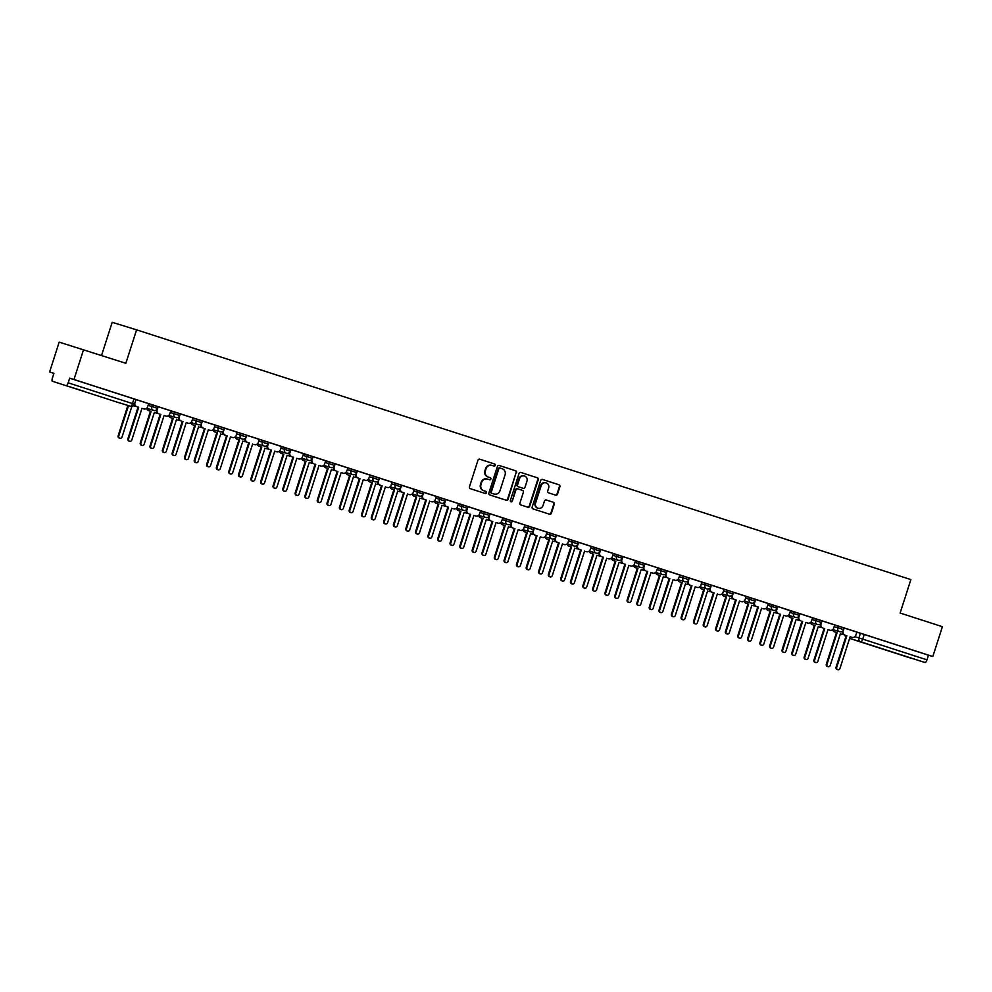 <?xml version="1.0" encoding="UTF-8"?>
<svg xmlns="http://www.w3.org/2000/svg" width="992" height="992" viewBox="0 0 992 992"><rect width="100%" height="100%" fill="white"/><g stroke="black" fill="none" stroke-linecap="round" stroke-linejoin="round"><path stroke-width="1.49" d="M495.256 465.347A1.079 1.029 107.1 0 0 494.624 464.008L479.818 459.234A1.55 1.463 107.1 0 0 479.806 459.222A1.55 1.463 107.1 0 0 477.958 460.251L469.452 486.762A1.55 1.463 107.1 0 0 470.369 488.684L485.162 493.458A1.079 1.029 107.1 0 0 486.464 492.739A1.079 1.029 107.1 0 0 485.82 491.387L483.91 490.78A4.948 4.687 107.1 0 1 480.971 484.629L481.678 482.422A4.948 4.687 107.1 0 1 487.593 479.124A4.948 4.687 107.1 0 1 487.642 479.148L489.564 479.756A1.079 1.029 107.1 0 0 490.866 479.049A1.079 1.029 107.1 0 0 490.222 477.698L488.312 477.078A4.948 4.687 107.1 0 1 485.361 470.927L486.068 468.72A4.948 4.687 107.1 0 1 492.044 465.446L493.954 466.066A1.079 1.029 107.1 0 0 495.256 465.347M493.582 465.942A1.079 1.029 107.1 0 0 494.128 463.859L479.694 459.197M484.79 493.334A1.079 1.029 107.1 0 0 485.336 491.238L483.91 490.78M489.18 479.632A1.079 1.029 107.1 0 0 489.738 477.549L488.312 477.078M899.98 654.497L884.48 649.574L899.98 654.497M85.126 391.666L69.626 386.731L85.126 391.666M555.656 495.144A1.55 1.463 107.1 0 0 555.669 495.157A1.55 1.463 107.1 0 0 557.516 494.128L559.91 486.688A1.55 1.463 107.1 0 0 558.98 484.766L542.55 479.471A1.55 1.463 107.1 0 0 542.537 479.458A1.55 1.463 107.1 0 0 540.69 480.488L532.183 506.999A1.55 1.463 107.1 0 0 533.101 508.921L549.531 514.216A1.55 1.463 107.1 0 0 551.391 513.199L554.28 504.209A1.55 1.463 107.1 0 0 553.362 502.287L546.332 500.018A1.55 1.463 107.1 0 0 544.459 501.047L543.033 505.498A4.142 3.918 107.1 0 1 538.086 508.251A4.142 3.918 107.1 0 1 535.581 503.093L541.186 485.646A4.142 3.918 107.1 0 1 546.133 482.893A4.142 3.918 107.1 0 1 548.638 488.052L547.696 490.953A1.55 1.463 107.1 0 0 548.626 492.875L555.656 495.144M116.696 401.996A3.15 3.15 0 0 0 116.734 402.008A3.15 2.976 107.1 0 0 116.771 402.02A3.15 2.976 107.1 0 1 116.696 401.996L52.44 381.263A3.15 1.017 -72.1 0 0 52.44 381.263A3.15 1.017 -72.1 0 1 52.427 377.964L53.915 373.314L49.6 371.988L59.185 342.128L125.848 363.295L136.586 329.84L910.867 579.588L900.128 613.044L942.4 626.684L932.815 656.53L73.978 379.502L69.663 378.175L68.175 382.825L134.466 404.215L135.954 399.565L152.247 404.823L151.714 406.472L157.554 408.357L158.088 406.708L152.247 404.823M83.564 349.655L73.978 379.502M516.596 472.725A1.55 1.463 107.1 0 0 515.679 470.803L499.249 465.496A1.55 1.463 107.1 0 0 497.376 466.525L488.87 493.024A1.55 1.463 107.1 0 0 489.788 494.946L506.218 500.253A1.55 1.463 107.1 0 0 508.09 499.224L516.113 472.564A1.55 1.463 107.1 0 0 515.195 470.642L499.112 465.459M520.899 472.477L537.329 477.784A1.55 1.463 107.1 0 1 538.247 479.706L529.74 506.205A1.55 1.463 107.1 0 1 527.893 507.234A1.55 1.463 107.1 0 0 527.893 507.234L520.85 504.965A1.55 1.463 107.1 0 1 519.92 503.043L523.379 492.292A1.55 1.463 107.1 0 0 522.462 490.37L517.787 488.87A1.55 1.463 107.1 0 0 517.774 488.858A1.55 1.463 107.1 0 0 515.927 489.887L512.331 501.084A1.079 1.029 107.1 0 1 511.041 501.803A1.079 1.029 107.1 0 1 510.384 500.452L519.039 473.506A1.55 1.463 107.1 0 1 520.887 472.477L520.899 472.477A1.55 1.463 107.1 0 0 520.887 472.477M856.79 632.14L860.424 633.256L858.936 637.906L927.012 659.854A3.15 1.017 107.9 0 1 925.065 662.544L849.611 638.402L911.264 658.291M49.6 371.988L53.903 373.376M101.556 355.458L112.195 322.313L136.586 329.84M932.815 656.53L928.5 655.204L927.012 659.854M66.241 385.528A3.15 1.017 -72.1 0 0 68.175 382.825M165.317 415.859L165.949 416.057A3.15 2.976 107.1 0 0 165.986 416.07L165.342 415.871A3.15 2.976 -72.9 0 1 165.317 415.859L165.949 416.057A3.15 2.976 107.1 0 0 169.744 413.974L170.872 410.862L157.926 406.658M180.06 413.788L174.381 411.965L173.848 413.614L179.688 415.487L180.222 413.838L193.006 417.992L191.878 421.104A3.15 2.976 107.1 0 1 188.108 423.2L187.476 423.014A3.15 2.976 -72.9 0 1 187.476 423.014A3.15 2.976 -72.9 0 1 187.438 423.001L188.071 423.187A3.15 2.976 107.1 0 0 188.108 423.2M210.242 430.342L209.61 430.144A3.15 2.976 -72.9 0 1 209.572 430.131L210.205 430.33A3.15 2.976 107.1 0 0 214.012 428.246L215.14 425.134L196.515 419.108L195.982 420.757L201.822 422.629L202.182 420.93M246.45 435.203L224.465 428.147M268.572 442.345L246.599 435.277M342.426 472.986A3.15 2.976 -72.9 0 1 342.352 472.961L342.984 473.159A3.15 2.976 107.1 0 0 346.791 471.076L347.919 467.964L268.733 442.42M364.56 480.128A3.15 2.976 -72.9 0 1 364.523 480.116L365.118 480.302A3.15 2.976 107.1 0 0 368.925 478.218L370.053 475.106L351.428 469.067L350.895 470.716L356.736 472.601L357.095 470.902M386.682 487.27A3.15 2.976 -72.9 0 1 386.657 487.258L387.252 487.444A3.15 2.976 107.1 0 0 387.289 487.444A3.15 2.976 107.1 0 0 391.046 485.348L392.187 482.236L379.378 478.119M401.562 485.274L400.557 488.424A3.15 2.976 107.1 0 0 402.43 492.33L404.277 492.925L394.084 524.656A1.81 1.711 107.1 0 0 395.188 526.913A1.81 1.711 107.1 0 0 397.346 525.71L407.538 493.979L409.386 494.574A3.15 2.976 107.1 0 0 413.18 492.491L414.309 489.378L401.512 485.249M423.671 492.404L439.94 497.624L439.419 499.274L445.247 501.158L445.78 499.497L439.94 497.624M445.805 499.534L462.074 504.767L461.54 506.416L467.381 508.288L467.914 506.639L462.074 504.767M497.339 522.958A3.15 2.976 -72.9 0 1 497.265 522.933L497.897 523.131A3.15 2.976 107.1 0 0 501.704 521.048L502.832 517.936L467.753 506.59M512.008 520.874L506.342 519.039L505.808 520.688L511.649 522.573L512.17 520.924L524.966 525.066L523.838 528.178A3.15 2.976 107.1 0 1 520.068 530.286A3.15 2.976 107.1 0 0 520.068 530.286L519.436 530.088A3.15 2.976 -72.9 0 1 519.399 530.075M541.533 537.218L542.165 537.404A3.15 2.976 107.1 0 0 542.202 537.416L541.57 537.218A3.15 2.976 -72.9 0 1 541.57 537.218A3.15 2.976 -72.9 0 1 541.533 537.218L542.165 537.404A3.15 2.976 107.1 0 0 545.96 535.32L547.1 532.208L528.463 526.182L527.942 527.831L533.77 529.703L534.142 528.004M578.398 542.289L556.425 535.221L555.47 538.383A3.15 2.976 107.1 0 0 557.343 542.302L556.71 542.103A3.15 2.976 -72.9 0 1 554.776 538.42M600.532 549.419L578.584 542.364L577.604 545.526A3.15 2.976 107.1 0 0 579.477 549.444L578.844 549.246A3.15 2.976 -72.9 0 1 576.898 545.563M674.982 580.246L674.349 580.047A3.15 2.976 -72.9 0 1 674.349 580.047A3.15 2.976 -72.9 0 1 674.312 580.047L674.944 580.233A3.15 2.976 107.1 0 0 678.751 578.15L679.88 575.038L616.987 554.726L600.693 549.494L599.726 552.668A3.15 2.976 107.1 0 0 601.598 556.586L600.966 556.388A3.15 2.976 -72.9 0 1 599.032 552.693M697.116 587.388L696.483 587.19A3.15 2.976 -72.9 0 1 696.446 587.177L697.078 587.376A3.15 2.976 107.1 0 0 700.873 585.292L702.014 582.18L683.376 576.141L682.856 577.803L688.684 579.675L689.056 577.976M733.311 592.249L711.338 585.193M755.445 599.391L733.472 592.323M762.898 608.617A3.15 2.976 -72.9 0 1 762.873 608.604L763.468 608.79A3.15 2.976 107.1 0 0 767.262 606.707L768.403 603.595L755.606 599.466M785.032 615.759A3.15 2.976 -72.9 0 1 784.994 615.747L785.602 615.933A3.15 2.976 107.1 0 0 789.396 613.85L790.525 610.737L771.9 604.698L771.367 606.348L777.207 608.232L777.579 606.534M799.701 613.664L794.034 611.841L793.501 613.49L799.341 615.362L799.874 613.713L816.168 618.971L815.635 620.632L821.475 622.505L821.996 620.856L816.168 618.971M829.3 630.032A3.15 2.976 -72.9 0 1 829.225 630.007L829.858 630.205A3.15 2.976 107.1 0 0 833.664 628.122L834.793 625.01L821.835 620.806M851.421 637.174A3.15 2.976 -72.9 0 1 851.396 637.162L851.992 637.348A3.15 2.976 107.1 0 0 855.786 635.264L856.927 632.152L838.29 626.113L837.769 627.762L843.597 629.647L843.969 627.948M834.669 624.997L838.29 626.113M790.401 610.725L794.034 611.841M768.267 603.582L771.9 604.698M701.877 582.168L705.51 583.284L704.977 584.933L710.818 586.818L711.351 585.168L705.51 583.284M679.756 575.025L683.376 576.141M546.964 532.196L550.597 533.312L550.064 534.961L555.904 536.846L556.438 535.196L550.597 533.312M524.842 525.053L528.463 526.182M502.708 517.923L506.342 519.039M414.185 489.366L417.818 490.482L417.285 492.131L423.125 494.016L423.646 492.367L417.818 490.482M392.051 482.224L395.684 483.352L395.151 485.001L400.991 486.874L401.524 485.224L395.684 483.352M369.929 475.094L373.55 476.21L373.029 477.859L378.857 479.744L379.39 478.082L373.55 476.21M347.795 467.951L351.428 469.067M215.016 425.122L218.637 426.238L218.116 427.887L223.944 429.772L224.477 428.122L218.637 426.238M192.882 417.979L196.515 419.108M170.748 410.849L174.381 411.965M666.922 570.834L666.562 572.533L657.088 569.544M489.874 513.732L489.515 515.431L480.041 512.43M334.961 463.76L334.602 465.459L325.128 462.458M312.84 456.63L312.468 458.316L303.006 455.328M290.706 449.488L290.334 451.186L280.872 448.186M928.5 655.204L860.424 633.256M69.663 378.175L135.954 399.565M491.933 465.409L491.548 465.298A4.948 4.687 107.1 0 0 485.584 468.571L486.068 468.72M487.816 476.929A4.948 4.687 107.1 0 1 484.877 470.778L485.584 468.571M487.531 479.111L487.159 478.987A4.948 4.687 107.1 0 0 481.194 482.261L481.678 482.422M483.426 490.618A4.948 4.687 107.1 0 1 480.475 484.48L481.194 482.261M505.87 500.129A1.55 1.463 107.1 0 0 507.606 499.075L516.113 472.564M499.621 467.902L500.104 468.05A1.079 1.029 107.1 0 0 498.815 468.77L491.338 492.032A1.079 1.029 107.1 0 0 491.982 493.384L494.004 494.028A4.948 4.687 107.1 0 0 499.968 490.755L505.077 474.858A4.948 4.687 107.1 0 0 502.138 468.708L499.633 467.902A1.079 1.029 107.1 0 0 498.319 468.621L498.815 468.77M493.632 493.917A4.948 4.687 107.1 0 1 493.57 493.892A4.948 4.687 107.1 0 1 493.52 493.88L491.499 493.235A1.079 1.029 107.1 0 1 490.854 491.883L498.319 468.621M520.775 472.452L537.329 477.784M527.521 507.11A1.55 1.463 107.1 0 0 529.257 506.056L537.763 479.558A1.55 1.463 107.1 0 0 536.846 477.636M517.291 488.709L517.303 488.721A1.55 1.463 107.1 0 0 517.291 488.709A1.55 1.463 107.1 0 0 515.443 489.738L512.331 501.084M510.806 501.692A1.079 1.029 107.1 0 0 511.847 500.935M526.963 481.145A4.142 3.918 107.1 0 0 524.446 475.986A4.142 3.918 107.1 0 0 519.51 478.739L517.539 484.89A1.55 1.463 107.1 0 0 518.456 486.799L523.119 488.312A1.55 1.463 107.1 0 0 524.979 487.283L526.963 481.145M524.21 475.912A4.142 3.918 107.1 0 0 519.014 478.59L519.51 478.739M523.119 488.312L522.635 488.163A1.55 1.463 107.1 0 0 522.66 488.176A1.55 1.463 107.1 0 0 522.648 488.163L517.96 486.65A1.55 1.463 107.1 0 1 517.043 484.728L519.014 478.59M545.885 482.831A4.142 3.918 107.1 0 0 540.702 485.497L541.186 485.646M537.85 508.164A4.142 3.918 107.1 0 1 535.097 502.944L540.702 485.497M549.171 514.104A1.55 1.463 107.1 0 0 550.907 513.038L553.796 504.06A1.55 1.463 107.1 0 0 552.866 502.138L546.195 499.98M555.297 495.033A1.55 1.463 107.1 0 0 557.033 493.979L559.414 486.539A1.55 1.463 107.1 0 0 558.496 484.617L542.426 479.434M134.094 405.914L133.461 405.728A3.15 2.976 -72.9 0 1 133.424 405.716L134.056 405.914A3.15 2.976 107.1 0 0 134.094 405.914A3.15 2.976 107.1 0 0 135.358 406.013M128.514 405.641L118.767 435.984A1.81 1.711 107.1 0 0 119.871 438.241A1.81 1.711 107.1 0 0 122.028 437.038L131.874 406.373M119.871 438.241L119.226 438.055A1.81 1.711 -72.9 0 1 118.135 435.798L127.881 405.443M136.003 399.602L134.986 402.764A3.15 2.976 107.1 0 0 136.859 406.67L136.226 406.484A3.15 2.976 -72.9 0 1 134.342 404.538M143.257 408.741A3.15 2.976 -72.9 0 1 143.183 408.716L143.815 408.915A3.15 2.976 107.1 0 0 147.622 406.832L148.626 403.682M138.706 407.266L128.526 438.997A1.81 1.711 107.1 0 0 129.617 441.254L128.985 441.056A1.81 1.711 -72.9 0 1 127.894 438.799L138.074 407.067M129.617 441.254A1.81 1.711 107.1 0 0 131.787 440.051L141.968 408.32M147.25 408.431A3.15 2.976 107.1 0 0 149.246 410.8L151.082 411.395L140.901 443.126A1.81 1.711 107.1 0 0 141.992 445.383A1.81 1.711 107.1 0 0 144.162 444.18L154.343 412.449L156.19 413.044A3.15 2.976 107.1 0 0 156.228 413.056L155.595 412.858A3.15 2.976 -72.9 0 1 155.558 412.846L154.343 412.461M156.228 413.056A3.15 2.976 107.1 0 0 157.48 413.156M141.992 445.383L141.36 445.185A1.81 1.711 -72.9 0 1 140.269 442.928L150.449 411.209L148.602 410.614A3.15 2.976 -72.9 0 1 146.63 408.32M150.449 411.209L151.082 411.395M178.362 420.199L177.729 420A3.15 2.976 -72.9 0 1 177.692 419.988L178.324 420.186A3.15 2.976 107.1 0 0 179.614 420.286M169.384 415.574A3.15 2.976 107.1 0 0 171.368 417.942L173.216 418.537L163.035 450.269A1.81 1.711 107.1 0 0 164.126 452.526A1.81 1.711 107.1 0 0 166.296 451.323L176.477 419.591M164.126 452.526L163.494 452.327A1.81 1.711 -72.9 0 1 162.39 450.07L172.583 418.339L170.736 417.744A3.15 2.976 -72.9 0 1 168.764 415.462M172.583 418.339L173.216 418.537M158.137 406.745L157.12 409.894A3.15 2.976 107.1 0 0 158.993 413.813L158.36 413.614A3.15 2.976 -72.9 0 1 156.426 409.932M160.84 414.408L150.648 446.14A1.81 1.711 107.1 0 0 151.751 448.396L151.119 448.198A1.81 1.711 -72.9 0 1 150.015 445.941L160.208 414.21M151.751 448.396A1.81 1.711 107.1 0 0 153.921 447.181L164.102 415.462M180.259 413.887L179.254 417.037A3.15 2.976 107.1 0 0 181.127 420.955L180.494 420.757A3.15 2.976 -72.9 0 1 178.548 417.074M182.974 421.55L172.782 453.27A1.81 1.711 107.1 0 0 173.885 455.526L173.24 455.34A1.81 1.711 -72.9 0 1 172.149 453.071L182.33 421.352M173.885 455.526A1.81 1.711 107.1 0 0 176.043 454.324L186.236 422.592M199.888 427.155A3.15 2.976 -72.9 0 1 199.851 427.143L200.458 427.329A3.15 2.976 107.1 0 0 200.483 427.329A3.15 2.976 107.1 0 0 201.748 427.428M191.518 422.716A3.15 2.976 107.1 0 0 193.502 425.084L195.35 425.68L185.157 457.399A1.81 1.711 107.1 0 0 186.26 459.656A1.81 1.711 107.1 0 0 188.418 458.453L198.611 426.734M200.483 427.329L199.851 427.143A3.15 2.976 -72.9 0 1 199.814 427.13L200.458 427.329M186.26 459.656L185.628 459.47A1.81 1.711 -72.9 0 1 184.524 457.213L194.717 425.481L192.87 424.886A3.15 2.976 -72.9 0 1 190.898 422.592M194.717 425.481L195.35 425.68M222.022 434.285A3.15 2.976 -72.9 0 1 221.985 434.273L222.58 434.459A3.15 2.976 107.1 0 0 223.882 434.57M213.64 429.846A3.15 2.976 107.1 0 0 215.636 432.214L217.471 432.81L207.291 464.541A1.81 1.711 107.1 0 0 208.382 466.798A1.81 1.711 107.1 0 0 210.552 465.595L220.745 433.864M222.617 434.471L221.985 434.273A3.15 2.976 -72.9 0 1 221.948 434.273L222.58 434.459M208.382 466.798L207.75 466.6A1.81 1.711 -72.9 0 1 206.658 464.343L216.839 432.624L215.004 432.028A3.15 2.976 -72.9 0 1 213.02 429.734M216.839 432.624L217.471 432.81M244.144 441.428A3.15 2.976 -72.9 0 1 244.082 441.403L244.714 441.601A3.15 2.976 107.1 0 0 246.004 441.7M235.774 436.988A3.15 2.976 107.1 0 0 237.758 439.357L239.605 439.952L229.425 471.684A1.81 1.711 107.1 0 0 230.516 473.94A1.81 1.711 107.1 0 0 232.686 472.738L242.866 441.006M230.516 473.94L229.884 473.742A1.81 1.711 -72.9 0 1 228.792 471.485L238.973 439.754L237.125 439.158A3.15 2.976 -72.9 0 1 235.154 436.877M238.973 439.754L239.605 439.952M202.393 421.017L201.376 424.179A3.15 2.976 107.1 0 0 203.261 428.085L202.616 427.899A3.15 2.976 -72.9 0 1 200.682 424.204M205.096 428.68L194.916 460.412A1.81 1.711 107.1 0 0 196.007 462.669L195.374 462.47A1.81 1.711 -72.9 0 1 194.283 460.214L204.464 428.494M196.007 462.669A1.81 1.711 107.1 0 0 198.177 461.466L208.357 429.734M224.527 428.16L223.51 431.309A3.15 2.976 107.1 0 0 225.382 435.228L224.75 435.029A3.15 2.976 -72.9 0 1 222.816 431.346M227.23 435.823L217.05 467.554A1.81 1.711 107.1 0 0 218.141 469.811A1.81 1.711 107.1 0 0 220.311 468.596L230.491 436.877L232.339 437.472A3.15 2.976 107.1 0 0 232.376 437.484L231.744 437.286A3.15 2.976 -72.9 0 1 231.706 437.274L230.491 436.889M218.141 469.811L217.508 469.613A1.81 1.711 -72.9 0 1 216.405 467.356L226.598 435.624M232.376 437.484A3.15 2.976 107.1 0 0 236.133 435.389L237.15 432.239M246.648 435.302L245.644 438.452A3.15 2.976 107.1 0 0 247.516 442.37L246.884 442.172A3.15 2.976 -72.9 0 1 244.95 438.489M254.498 444.614L253.865 444.428A3.15 2.976 -72.9 0 1 253.865 444.428A3.15 2.976 -72.9 0 1 253.828 444.416L254.473 444.602A3.15 2.976 107.1 0 0 258.267 442.519L259.284 439.369M249.364 442.965L239.171 474.684A1.81 1.711 107.1 0 0 240.275 476.941L239.642 476.755A1.81 1.711 -72.9 0 1 238.539 474.498L248.732 442.767M240.275 476.941A1.81 1.711 107.1 0 0 242.432 475.738L252.625 444.019M266.278 448.57A3.15 2.976 -72.9 0 1 266.24 448.558L266.848 448.744A3.15 2.976 107.1 0 0 268.138 448.843M257.908 444.131A3.15 2.976 107.1 0 0 259.892 446.499L261.739 447.094L251.546 478.814A1.81 1.711 107.1 0 0 252.65 481.07A1.81 1.711 107.1 0 0 254.82 479.868L265 448.148M266.885 448.756L266.24 448.558A3.15 2.976 -72.9 0 1 266.216 448.545L266.848 448.744M252.65 481.07L252.018 480.884A1.81 1.711 -72.9 0 1 250.914 478.628L261.107 446.896L259.259 446.301A3.15 2.976 -72.9 0 1 257.288 444.007M261.107 446.896L261.739 447.094M268.782 442.432L267.778 445.594A3.15 2.976 107.1 0 0 269.65 449.5L269.018 449.314A3.15 2.976 -72.9 0 1 267.071 445.619M271.486 450.095L261.305 481.827A1.81 1.711 107.1 0 0 262.396 484.084A1.81 1.711 107.1 0 0 264.566 482.881L274.759 451.149L276.594 451.744A3.15 2.976 107.1 0 0 276.632 451.757L275.999 451.558A3.15 2.976 -72.9 0 1 275.962 451.546L274.747 451.162M262.396 484.084L261.764 483.885A1.81 1.711 -72.9 0 1 260.673 481.628L270.853 449.909M276.632 451.757A3.15 2.976 107.1 0 0 280.401 449.661L281.406 446.512M288.412 455.7A3.15 2.976 -72.9 0 1 288.374 455.688L288.97 455.874A3.15 2.976 107.1 0 0 290.272 455.985M280.029 451.261A3.15 2.976 107.1 0 0 282.026 453.629L283.873 454.224L273.68 485.956A1.81 1.711 107.1 0 0 274.784 488.213A1.81 1.711 107.1 0 0 276.942 487.01L287.134 455.278M274.784 488.213L274.139 488.014A1.81 1.711 -72.9 0 1 273.048 485.758L283.228 454.038L281.393 453.443A3.15 2.976 -72.9 0 1 279.409 451.149M283.228 454.038L283.873 454.224M290.916 449.574L289.9 452.724A3.15 2.976 107.1 0 0 291.772 456.642L291.14 456.444A3.15 2.976 -72.9 0 1 289.205 452.761M298.158 458.713A3.15 2.976 -72.9 0 1 298.096 458.688L298.728 458.887A3.15 2.976 107.1 0 0 302.535 456.804L303.54 453.654M293.62 457.238L283.439 488.969A1.81 1.711 107.1 0 0 284.53 491.226L283.898 491.028A1.81 1.711 -72.9 0 1 282.807 488.771L292.987 457.039M284.53 491.226A1.81 1.711 107.1 0 0 286.7 490.011L296.881 458.292M310.546 462.842A3.15 2.976 -72.9 0 1 310.508 462.83L309.256 462.433M302.163 458.403A3.15 2.976 107.1 0 0 304.16 460.772L305.995 461.367L295.814 493.098A1.81 1.711 107.1 0 0 296.906 495.355A1.81 1.711 107.1 0 0 299.076 494.152L309.256 462.421L311.104 463.016A3.15 2.976 107.1 0 0 312.393 463.115M296.906 495.355L296.273 495.157A1.81 1.711 -72.9 0 1 295.182 492.9L305.362 461.168L303.515 460.573A3.15 2.976 -72.9 0 1 301.543 458.292M305.362 461.168L305.995 461.367M313.05 456.717L312.034 459.866A3.15 2.976 107.1 0 0 313.906 463.785L313.274 463.586A3.15 2.976 -72.9 0 1 311.339 459.904M320.292 465.843A3.15 2.976 -72.9 0 1 320.255 465.843A3.15 2.976 -72.9 0 1 320.23 465.831L320.862 466.029A3.15 2.976 107.1 0 0 320.9 466.029A3.15 2.976 107.1 0 0 324.657 463.934L325.674 460.784M315.754 464.38L305.561 496.099A1.81 1.711 107.1 0 0 306.664 498.356L306.032 498.17A1.81 1.711 -72.9 0 1 304.928 495.913L315.121 464.182M306.664 498.356A1.81 1.711 107.1 0 0 308.834 497.153L319.015 465.434M332.667 469.985A3.15 2.976 -72.9 0 1 332.642 469.972L333.238 470.158A3.15 2.976 107.1 0 0 334.527 470.258M324.297 465.546A3.15 2.976 107.1 0 0 326.281 467.914L328.129 468.509L317.948 500.228A1.81 1.711 107.1 0 0 319.04 502.485A1.81 1.711 107.1 0 0 321.21 501.282L331.39 469.563M319.04 502.485L318.407 502.299A1.81 1.711 -72.9 0 1 317.304 500.042L327.496 468.311L325.649 467.716A3.15 2.976 -72.9 0 1 323.677 465.422M327.496 468.311L328.129 468.509M335.172 463.859L334.168 467.009A3.15 2.976 107.1 0 0 336.04 470.915L335.408 470.729A3.15 2.976 -72.9 0 1 333.461 467.034M337.888 471.51L327.695 503.242A1.81 1.711 107.1 0 0 328.798 505.498L328.154 505.3A1.81 1.711 -72.9 0 1 327.062 503.043L337.243 471.324M328.798 505.498A1.81 1.711 107.1 0 0 330.956 504.296L341.149 472.564M354.801 477.115A3.15 2.976 -72.9 0 1 354.764 477.102A3.15 2.976 -72.9 0 1 354.727 477.102L355.372 477.288A3.15 2.976 107.1 0 0 356.661 477.4M346.431 472.676A3.15 2.976 107.1 0 0 348.415 475.056L350.263 475.639L340.07 507.371A1.81 1.711 107.1 0 0 341.174 509.628A1.81 1.711 107.1 0 0 343.331 508.425L353.524 476.693M341.174 509.628L340.541 509.429A1.81 1.711 -72.9 0 1 339.438 507.172L349.63 475.453L347.783 474.858A3.15 2.976 -72.9 0 1 345.811 472.564M349.63 475.453L350.263 475.639M357.306 470.989L356.289 474.139A3.15 2.976 107.1 0 0 358.174 478.057L357.529 477.859A3.15 2.976 -72.9 0 1 355.595 474.176M365.155 480.314L364.523 480.116A3.15 2.976 -72.9 0 1 364.486 480.103L365.118 480.302M360.009 478.652L349.829 510.384A1.81 1.711 107.1 0 0 350.92 512.641L350.288 512.442A1.81 1.711 -72.9 0 1 349.196 510.186L359.377 478.454M350.92 512.641A1.81 1.711 107.1 0 0 353.09 511.438L363.27 479.706M376.935 484.257A3.15 2.976 -72.9 0 1 376.861 484.232L377.493 484.431A3.15 2.976 107.1 0 0 378.795 484.53M368.553 479.818A3.15 2.976 107.1 0 0 370.549 482.186L372.384 482.782L362.204 514.513A1.81 1.711 107.1 0 0 363.295 516.77A1.81 1.711 107.1 0 0 365.465 515.567L375.658 483.836M363.295 516.77L362.663 516.572A1.81 1.711 -72.9 0 1 361.572 514.315L371.752 482.583L369.917 481.988A3.15 2.976 -72.9 0 1 367.933 479.706M371.752 482.583L372.384 482.782M379.44 478.132L378.423 481.281A3.15 2.976 107.1 0 0 380.296 485.2L379.663 485.001A3.15 2.976 -72.9 0 1 377.729 481.318M387.289 487.444L386.657 487.258A3.15 2.976 -72.9 0 1 386.62 487.246L387.252 487.444M382.143 485.795L371.963 517.514A1.81 1.711 107.1 0 0 373.054 519.771L372.422 519.585A1.81 1.711 -72.9 0 1 371.318 517.328L381.511 485.596M373.054 519.771A1.81 1.711 107.1 0 0 375.224 518.568L385.404 486.849M398.995 491.375L399.032 491.387A3.15 2.976 -72.9 0 1 398.995 491.375L399.627 491.573A3.15 2.976 107.1 0 0 400.917 491.672M390.687 486.96A3.15 2.976 107.1 0 0 392.671 489.329L394.518 489.924L384.338 521.643A1.81 1.711 107.1 0 0 385.429 523.912A1.81 1.711 107.1 0 0 387.599 522.697L397.78 490.978M385.429 523.912L384.797 523.714A1.81 1.711 -72.9 0 1 383.706 521.457L393.886 489.726L392.038 489.13A3.15 2.976 -72.9 0 1 390.067 486.836M393.886 489.726L394.518 489.924M404.277 492.925L401.797 492.144A3.15 2.976 -72.9 0 1 399.863 488.448M408.816 494.4A3.15 2.976 -72.9 0 1 408.741 494.376L407.538 493.991M395.188 526.913L394.556 526.715A1.81 1.711 -72.9 0 1 393.452 524.458L403.645 492.739M421.129 498.517L421.154 498.517A3.15 2.976 -72.9 0 1 421.154 498.517A3.15 2.976 -72.9 0 1 421.129 498.517L421.761 498.703A3.15 2.976 107.1 0 0 423.051 498.815M412.821 494.09A3.15 2.976 107.1 0 0 414.805 496.471L416.652 497.066L406.46 528.786A1.81 1.711 107.1 0 0 407.563 531.042A1.81 1.711 107.1 0 0 409.733 529.84L419.914 498.108M407.563 531.042L406.931 530.844A1.81 1.711 -72.9 0 1 405.827 528.587L416.02 496.868L414.172 496.273A3.15 2.976 -72.9 0 1 412.201 493.979M416.02 496.868L416.652 497.066M423.696 492.404L422.691 495.554A3.15 2.976 107.1 0 0 424.564 499.472L423.931 499.274A3.15 2.976 -72.9 0 1 421.984 495.591M430.95 501.543A3.15 2.976 -72.9 0 1 430.875 501.518L431.508 501.716A3.15 2.976 107.1 0 0 435.314 499.633L436.319 496.484M426.399 500.067L416.218 531.799A1.81 1.711 107.1 0 0 417.31 534.056L416.677 533.857A1.81 1.711 -72.9 0 1 415.586 531.6L425.766 499.869M417.31 534.056A1.81 1.711 107.1 0 0 419.48 532.853L429.672 501.121M443.92 505.858L443.288 505.66A3.15 2.976 -72.9 0 1 443.25 505.647L443.883 505.846A3.15 2.976 107.1 0 0 445.185 505.957M434.942 501.233A3.15 2.976 107.1 0 0 436.939 503.601L438.786 504.196L428.594 535.928A1.81 1.711 107.1 0 0 429.697 538.185A1.81 1.711 107.1 0 0 431.855 536.982L442.048 505.25M429.697 538.185L429.052 537.986A1.81 1.711 -72.9 0 1 427.961 535.73L438.142 503.998L436.306 503.403A3.15 2.976 -72.9 0 1 434.322 501.121M438.142 503.998L438.786 504.196M445.83 499.546L444.813 502.696A3.15 2.976 107.1 0 0 446.685 506.614L446.053 506.416A3.15 2.976 -72.9 0 1 444.118 502.733M453.071 508.685A3.15 2.976 -72.9 0 1 453.009 508.66L453.642 508.859A3.15 2.976 107.1 0 0 453.679 508.859A3.15 2.976 107.1 0 0 457.436 506.763L458.453 503.614M448.533 507.21L438.352 538.929A1.81 1.711 107.1 0 0 439.444 541.186L438.811 541A1.81 1.711 -72.9 0 1 437.72 538.743L447.9 507.011M439.444 541.186A1.81 1.711 107.1 0 0 441.614 539.983L451.794 508.264M466.054 513L465.422 512.802A3.15 2.976 -72.9 0 1 465.384 512.79L466.017 512.988A3.15 2.976 107.1 0 0 467.306 513.087M457.076 508.375A3.15 2.976 107.1 0 0 459.073 510.744L460.908 511.339L450.728 543.058A1.81 1.711 107.1 0 0 451.819 545.327A1.81 1.711 107.1 0 0 453.989 544.112L464.169 512.393M451.819 545.327L451.186 545.129A1.81 1.711 -72.9 0 1 450.095 542.872L460.276 511.14L458.428 510.545A3.15 2.976 -72.9 0 1 456.456 508.251M460.276 511.14L460.908 511.339M467.964 506.689L466.947 509.838A3.15 2.976 107.1 0 0 468.819 513.744L468.187 513.558A3.15 2.976 -72.9 0 1 466.252 509.863M475.205 515.815A3.15 2.976 -72.9 0 1 475.168 515.803A3.15 2.976 -72.9 0 1 475.143 515.803L475.776 515.989A3.15 2.976 107.1 0 0 479.57 513.906L480.587 510.756M470.667 514.34L460.474 546.071A1.81 1.711 107.1 0 0 461.578 548.328L460.945 548.13A1.81 1.711 -72.9 0 1 459.842 545.873L470.034 514.154M461.578 548.328A1.81 1.711 107.1 0 0 463.748 547.125L473.928 515.394M479.21 515.505A3.15 2.976 107.1 0 0 481.194 517.886L483.042 518.481L472.862 550.2A1.81 1.711 107.1 0 0 473.953 552.457A1.81 1.711 107.1 0 0 476.123 551.254L486.303 519.523L488.151 520.118A3.15 2.976 107.1 0 0 488.188 520.13L487.556 519.944A3.15 2.976 -72.9 0 1 487.556 519.944A3.15 2.976 -72.9 0 1 487.518 519.932L486.303 519.535M488.188 520.13A3.15 2.976 107.1 0 0 489.44 520.23M473.953 552.457L473.32 552.259A1.81 1.711 -72.9 0 1 472.217 550.002L482.41 518.283L480.562 517.688A3.15 2.976 -72.9 0 1 478.59 515.394M482.41 518.283L483.042 518.481M490.085 513.819L489.081 516.968A3.15 2.976 107.1 0 0 490.953 520.887L490.321 520.688A3.15 2.976 -72.9 0 1 488.374 517.006M492.801 521.482L482.608 553.214A1.81 1.711 107.1 0 0 483.712 555.47L483.067 555.272A1.81 1.711 -72.9 0 1 481.976 553.015L492.156 521.284M483.712 555.47A1.81 1.711 107.1 0 0 485.869 554.268L496.062 522.536M497.302 522.945L497.934 523.144A3.15 2.976 107.1 0 0 497.934 523.144L497.265 522.933M510.31 527.273L509.677 527.074A3.15 2.976 -72.9 0 1 509.64 527.062L510.285 527.26A3.15 2.976 107.1 0 0 511.574 527.372M501.344 522.648A3.15 2.976 107.1 0 0 503.328 525.016L505.176 525.611L494.983 557.343A1.81 1.711 107.1 0 0 496.087 559.6A1.81 1.711 107.1 0 0 498.244 558.397L508.437 526.665M496.087 559.6L495.454 559.401A1.81 1.711 -72.9 0 1 494.351 557.144L504.544 525.413L502.696 524.818A3.15 2.976 -72.9 0 1 500.724 522.536M504.544 525.413L505.176 525.611M512.219 520.961L511.202 524.111A3.15 2.976 107.1 0 0 513.087 528.029L512.442 527.831A3.15 2.976 -72.9 0 1 510.508 524.148M514.922 528.624L504.742 560.344A1.81 1.711 107.1 0 0 505.833 562.6L505.201 562.414A1.81 1.711 -72.9 0 1 504.11 560.158L514.29 528.426M505.833 562.6A1.81 1.711 107.1 0 0 508.003 561.398L518.184 529.678M531.848 534.229A3.15 2.976 -72.9 0 1 531.774 534.204L530.559 533.808M523.466 529.79A3.15 2.976 107.1 0 0 525.462 532.158L527.298 532.754L517.117 564.485A1.81 1.711 107.1 0 0 518.208 566.742A1.81 1.711 107.1 0 0 520.378 565.527L530.571 533.808L532.406 534.403A3.15 2.976 107.1 0 0 533.708 534.502M518.208 566.742L517.576 566.544A1.81 1.711 -72.9 0 1 516.485 564.287L526.665 532.555L524.83 531.96A3.15 2.976 -72.9 0 1 522.846 529.666M526.665 532.555L527.298 532.754M534.353 528.104L533.336 531.253A3.15 2.976 107.1 0 0 535.209 535.159L534.576 534.973A3.15 2.976 -72.9 0 1 532.642 531.278M537.056 535.754L526.876 567.486A1.81 1.711 107.1 0 0 527.967 569.743L527.335 569.544A1.81 1.711 -72.9 0 1 526.231 567.288L536.424 535.568M527.967 569.743A1.81 1.711 107.1 0 0 530.137 568.54L540.318 536.808M554.578 541.545L553.945 541.359A3.15 2.976 -72.9 0 1 553.945 541.359A3.15 2.976 -72.9 0 1 553.908 541.347L554.54 541.533A3.15 2.976 107.1 0 0 555.83 541.644M545.6 536.932A3.15 2.976 107.1 0 0 547.584 539.301L549.432 539.896L539.251 571.615A1.81 1.711 107.1 0 0 540.342 573.872A1.81 1.711 107.1 0 0 542.512 572.669L552.693 540.938M540.342 573.872L539.71 573.674A1.81 1.711 -72.9 0 1 538.619 571.417L548.799 539.698L546.952 539.102A3.15 2.976 -72.9 0 1 544.98 536.808M548.799 539.698L549.432 539.896M559.19 542.897L548.998 574.628A1.81 1.711 107.1 0 0 550.101 576.885A1.81 1.711 107.1 0 0 552.259 575.682L562.452 543.951L563.692 544.36A3.15 2.976 -72.9 0 1 563.654 544.348L562.452 543.963M550.101 576.885L549.469 576.687A1.81 1.711 -72.9 0 1 548.365 574.43L558.558 542.698M563.654 544.348L564.299 544.546A3.15 2.976 107.1 0 0 568.094 542.463L569.11 539.313M576.104 548.502A3.15 2.976 -72.9 0 1 576.042 548.477L576.674 548.675A3.15 2.976 107.1 0 0 577.964 548.787M567.734 544.062A3.15 2.976 107.1 0 0 569.718 546.431L571.566 547.026L561.373 578.758A1.81 1.711 107.1 0 0 562.476 581.014A1.81 1.711 107.1 0 0 564.634 579.812L574.827 548.08M562.476 581.014L561.844 580.816A1.81 1.711 -72.9 0 1 560.74 578.559L570.933 546.828L569.086 546.245A3.15 2.976 -72.9 0 1 567.114 543.951M570.933 546.828L571.566 547.026M586.458 551.701L585.826 551.502A3.15 2.976 -72.9 0 1 585.788 551.49L586.421 551.688A3.15 2.976 107.1 0 0 590.228 549.605L591.232 546.443M581.312 550.039L571.132 581.758A1.81 1.711 107.1 0 0 572.223 584.015L571.59 583.829A1.81 1.711 -72.9 0 1 570.499 581.572L580.68 549.841M572.223 584.015A1.81 1.711 107.1 0 0 574.393 582.812L584.586 551.093M598.238 555.644A3.15 2.976 -72.9 0 1 598.201 555.632L598.796 555.818A3.15 2.976 107.1 0 0 600.098 555.917M589.856 551.205A3.15 2.976 107.1 0 0 591.852 553.573L593.7 554.168L583.507 585.9A1.81 1.711 107.1 0 0 584.61 588.157A1.81 1.711 107.1 0 0 586.768 586.942L596.961 555.222M598.833 555.83L598.201 555.632A3.15 2.976 -72.9 0 1 598.164 555.619L598.796 555.818M584.61 588.157L583.966 587.958A1.81 1.711 -72.9 0 1 582.874 585.702L593.055 553.97L591.22 553.375A3.15 2.976 -72.9 0 1 589.236 551.081M593.055 553.97L593.7 554.168M608.592 558.831L607.96 558.632A3.15 2.976 -72.9 0 1 607.96 558.632A3.15 2.976 -72.9 0 1 607.922 558.632L608.555 558.818A3.15 2.976 107.1 0 0 612.349 556.735L613.366 553.586M603.446 557.169L593.266 588.901A1.81 1.711 107.1 0 0 594.357 591.158L593.724 590.959A1.81 1.711 -72.9 0 1 592.633 588.702L602.814 556.983M594.357 591.158A1.81 1.711 107.1 0 0 596.527 589.955L606.707 558.223M620.372 562.774A3.15 2.976 -72.9 0 1 620.335 562.774L620.93 562.948A3.15 2.976 107.1 0 0 622.22 563.059M611.99 558.347A3.15 2.976 107.1 0 0 613.986 560.716L615.821 561.311L605.641 593.03A1.81 1.711 107.1 0 0 606.732 595.287A1.81 1.711 107.1 0 0 608.902 594.084L619.082 562.352M620.967 562.96L620.335 562.774A3.15 2.976 -72.9 0 1 620.298 562.762L620.93 562.948M606.732 595.287L606.1 595.101A1.81 1.711 -72.9 0 1 605.008 592.832L615.189 561.112L613.341 560.517A3.15 2.976 -72.9 0 1 611.37 558.223M615.189 561.112L615.821 561.311M612.833 555.26L622.294 558.26L622.827 556.611L621.86 559.798A3.15 2.976 107.1 0 0 623.732 563.716L623.1 563.518A3.15 2.976 -72.9 0 1 621.166 559.835M630.118 565.787A3.15 2.976 -72.9 0 1 630.056 565.762L630.689 565.961A3.15 2.976 107.1 0 0 634.483 563.878L635.5 560.728M625.58 564.312L615.387 596.043A1.81 1.711 107.1 0 0 616.491 598.3L615.858 598.102A1.81 1.711 -72.9 0 1 614.755 595.845L624.948 564.113M616.491 598.3A1.81 1.711 107.1 0 0 618.661 597.097L628.841 565.366M642.494 569.916A3.15 2.976 -72.9 0 1 642.469 569.904L641.216 569.507M634.124 565.477A3.15 2.976 107.1 0 0 636.108 567.846L637.955 568.441L627.775 600.172A1.81 1.711 107.1 0 0 628.866 602.429A1.81 1.711 107.1 0 0 631.036 601.226L641.216 569.495L643.064 570.09A3.15 2.976 107.1 0 0 644.354 570.202M643.101 570.102L642.469 569.904A3.15 2.976 -72.9 0 1 642.432 569.892L643.064 570.09M628.866 602.429L628.234 602.231A1.81 1.711 -72.9 0 1 627.13 599.974L637.323 568.255L635.475 567.66A3.15 2.976 -72.9 0 1 633.504 565.366M637.323 568.255L637.955 568.441M634.954 562.402L644.428 565.403L644.961 563.754L643.994 566.94A3.15 2.976 107.1 0 0 645.866 570.859L645.234 570.66A3.15 2.976 -72.9 0 1 643.287 566.978M647.714 571.454L637.521 603.173A1.81 1.711 107.1 0 0 638.625 605.442A1.81 1.711 107.1 0 0 640.782 604.227L650.975 572.508L652.81 573.103A3.15 2.976 107.1 0 0 652.848 573.116L652.215 572.917A3.15 2.976 -72.9 0 1 652.178 572.905L650.963 572.508M638.625 605.442L637.98 605.244A1.81 1.711 -72.9 0 1 636.889 602.987L647.069 571.256M652.848 573.116A3.15 2.976 107.1 0 0 656.617 571.02L657.634 567.858M664.628 577.059A3.15 2.976 -72.9 0 1 664.59 577.046L665.198 577.232A3.15 2.976 107.1 0 0 666.488 577.332M656.258 572.62A3.15 2.976 107.1 0 0 658.242 574.988L660.089 575.583L649.896 607.315A1.81 1.711 107.1 0 0 651 609.572A1.81 1.711 107.1 0 0 653.158 608.356L663.35 576.637M651 609.572L650.368 609.373A1.81 1.711 -72.9 0 1 649.264 607.116L659.457 575.385L657.609 574.79A3.15 2.976 -72.9 0 1 655.638 572.508M659.457 575.385L660.089 575.583M667.132 570.933L666.116 574.083A3.15 2.976 107.1 0 0 668 578.001L667.356 577.803A3.15 2.976 -72.9 0 1 665.421 574.108M669.836 578.596L659.655 610.316A1.81 1.711 107.1 0 0 660.746 612.572L660.114 612.374A1.81 1.711 -72.9 0 1 659.023 610.117L669.203 578.398M660.746 612.572A1.81 1.711 107.1 0 0 662.916 611.37L673.097 579.638M686.762 584.189A3.15 2.976 -72.9 0 1 686.724 584.189L687.32 584.362A3.15 2.976 107.1 0 0 688.622 584.474M678.379 579.762A3.15 2.976 107.1 0 0 680.376 582.13L682.211 582.726L672.03 614.445A1.81 1.711 107.1 0 0 673.122 616.702A1.81 1.711 107.1 0 0 675.292 615.499L685.484 583.78M673.122 616.702L672.489 616.516A1.81 1.711 -72.9 0 1 671.398 614.246L681.578 582.527L679.743 581.932A3.15 2.976 -72.9 0 1 677.759 579.638M681.578 582.527L682.211 582.726M689.266 578.063L688.25 581.213A3.15 2.976 107.1 0 0 690.122 585.131L689.49 584.933A3.15 2.976 -72.9 0 1 687.555 581.25M691.97 585.726L681.789 617.458A1.81 1.711 107.1 0 0 682.88 619.715L682.248 619.516A1.81 1.711 -72.9 0 1 681.144 617.26L691.337 585.528M682.88 619.715A1.81 1.711 107.1 0 0 685.05 618.512L695.231 586.78M708.883 591.331A3.15 2.976 -72.9 0 1 708.858 591.319L709.454 591.505A3.15 2.976 107.1 0 0 710.743 591.616M700.513 586.892A3.15 2.976 107.1 0 0 702.497 589.26L704.345 589.856L694.164 621.587A1.81 1.711 107.1 0 0 695.256 623.844A1.81 1.711 107.1 0 0 697.426 622.641L707.606 590.91M709.491 591.517L708.858 591.319A3.15 2.976 -72.9 0 1 708.821 591.306L709.454 591.505M695.256 623.844L694.623 623.646A1.81 1.711 -72.9 0 1 693.532 621.389L703.712 589.67L701.865 589.074A3.15 2.976 -72.9 0 1 699.893 586.78M703.712 589.67L704.345 589.856M711.388 585.206L710.384 588.355A3.15 2.976 107.1 0 0 712.256 592.274L711.624 592.075A3.15 2.976 -72.9 0 1 709.689 588.392M718.642 594.344A3.15 2.976 -72.9 0 1 718.568 594.32L719.212 594.518A3.15 2.976 107.1 0 0 723.007 592.435L724.024 589.273M714.104 592.869L703.911 624.588A1.81 1.711 107.1 0 0 705.014 626.857L704.382 626.659A1.81 1.711 -72.9 0 1 703.278 624.402L713.471 592.67M705.014 626.857A1.81 1.711 107.1 0 0 707.172 625.642L717.365 593.923M731.017 598.474A3.15 2.976 -72.9 0 1 730.955 598.449L731.588 598.647A3.15 2.976 107.1 0 0 732.877 598.746M722.647 594.034A3.15 2.976 107.1 0 0 724.631 596.403L726.479 596.998L716.286 628.73A1.81 1.711 107.1 0 0 717.39 630.986A1.81 1.711 107.1 0 0 719.547 629.771L729.74 598.052M717.39 630.986L716.757 630.788A1.81 1.711 -72.9 0 1 715.654 628.531L725.846 596.8L723.999 596.204A3.15 2.976 -72.9 0 1 722.027 593.923M725.846 596.8L726.479 596.998M733.522 592.348L732.518 595.498A3.15 2.976 107.1 0 0 734.39 599.416L733.758 599.218A3.15 2.976 -72.9 0 1 731.811 595.522M740.776 601.474A3.15 2.976 -72.9 0 1 740.739 601.474A3.15 2.976 -72.9 0 1 740.702 601.462L739.486 601.065M736.225 600.011L726.045 631.73A1.81 1.711 107.1 0 0 727.136 633.987L726.504 633.789A1.81 1.711 -72.9 0 1 725.412 631.532L735.593 599.813M727.136 633.987A1.81 1.711 107.1 0 0 729.306 632.784L739.499 601.053L741.334 601.648A3.15 2.976 107.1 0 0 745.141 599.565L746.145 596.415M753.151 605.604A3.15 2.976 -72.9 0 1 753.114 605.604A3.15 2.976 -72.9 0 1 753.077 605.591L753.709 605.79A3.15 2.976 107.1 0 0 753.746 605.79A3.15 2.976 107.1 0 0 755.011 605.889M744.769 601.177A3.15 2.976 107.1 0 0 746.765 603.545L748.613 604.14L738.42 635.86A1.81 1.711 107.1 0 0 739.524 638.116A1.81 1.711 107.1 0 0 741.681 636.914L751.874 605.194M739.524 638.116L738.879 637.93A1.81 1.711 -72.9 0 1 737.788 635.674L747.968 603.942L746.133 603.347A3.15 2.976 -72.9 0 1 744.149 601.053M747.968 603.942L748.613 604.14M755.656 599.478L754.639 602.628A3.15 2.976 107.1 0 0 756.512 606.546L755.879 606.348A3.15 2.976 -72.9 0 1 753.945 602.665M763.505 608.803L762.873 608.604A3.15 2.976 -72.9 0 1 762.836 608.592L763.468 608.79M758.359 607.141L748.179 638.873A1.81 1.711 107.1 0 0 749.27 641.13L748.638 640.931A1.81 1.711 -72.9 0 1 747.546 638.674L757.727 606.943M749.27 641.13A1.81 1.711 107.1 0 0 751.44 639.927L761.62 608.195M775.285 612.746A3.15 2.976 -72.9 0 1 775.211 612.721L775.843 612.92A3.15 2.976 107.1 0 0 777.133 613.031M766.903 608.307A3.15 2.976 107.1 0 0 768.899 610.675L770.734 611.27L760.554 643.002A1.81 1.711 107.1 0 0 761.645 645.259A1.81 1.711 107.1 0 0 763.815 644.056L773.996 612.324M761.645 645.259L761.013 645.06A1.81 1.711 -72.9 0 1 759.922 642.804L770.102 611.084L768.254 610.489A3.15 2.976 -72.9 0 1 766.283 608.195M770.102 611.084L770.734 611.27M777.79 606.62L776.773 609.77A3.15 2.976 107.1 0 0 778.646 613.688L778.013 613.49A3.15 2.976 -72.9 0 1 776.079 609.807M785.639 615.945L784.994 615.747A3.15 2.976 -72.9 0 1 784.97 615.734L785.602 615.933M780.493 614.284L770.3 646.015A1.81 1.711 107.1 0 0 771.404 648.272L770.772 648.074A1.81 1.711 -72.9 0 1 769.668 645.817L779.861 614.085M771.404 648.272A1.81 1.711 107.1 0 0 773.562 647.057L783.754 615.338M789.037 615.449A3.15 2.976 107.1 0 0 791.021 617.818L792.868 618.413L782.688 650.144A1.81 1.711 107.1 0 0 783.779 652.401A1.81 1.711 107.1 0 0 785.949 651.198L796.13 619.467L797.382 619.876A3.15 2.976 -72.9 0 1 797.345 619.864L796.13 619.479M797.345 619.864L797.977 620.062A3.15 2.976 107.1 0 0 799.267 620.161M783.779 652.401L783.147 652.203A1.81 1.711 -72.9 0 1 782.043 649.946L792.236 618.214L790.388 617.619A3.15 2.976 -72.9 0 1 788.417 615.338M792.236 618.214L792.868 618.413M799.912 613.763L798.907 616.912A3.15 2.976 107.1 0 0 800.78 620.831L800.147 620.632A3.15 2.976 -72.9 0 1 798.2 616.937M807.166 622.889A3.15 2.976 -72.9 0 1 807.128 622.889A3.15 2.976 -72.9 0 1 807.091 622.877L807.724 623.063A3.15 2.976 107.1 0 0 811.53 620.98L812.535 617.83M802.627 621.426L792.434 653.145A1.81 1.711 107.1 0 0 793.538 655.402L792.893 655.204A1.81 1.711 -72.9 0 1 791.802 652.947L801.982 621.228M793.538 655.402A1.81 1.711 107.1 0 0 795.696 654.199L805.888 622.468M819.466 627.006L819.504 627.018A3.15 2.976 -72.9 0 1 819.466 627.006L820.111 627.204A3.15 2.976 107.1 0 0 820.136 627.204A3.15 2.976 107.1 0 0 821.401 627.304M811.171 622.592A3.15 2.976 107.1 0 0 813.155 624.96L815.002 625.555L804.81 657.274A1.81 1.711 107.1 0 0 805.913 659.531A1.81 1.711 107.1 0 0 808.071 658.328L818.264 626.609M805.913 659.531L805.281 659.345A1.81 1.711 -72.9 0 1 804.177 657.088L814.37 625.357L812.522 624.762A3.15 2.976 -72.9 0 1 810.551 622.468M814.37 625.357L815.002 625.555M822.046 620.893L821.029 624.055A3.15 2.976 107.1 0 0 822.914 627.961L822.269 627.775A3.15 2.976 -72.9 0 1 820.334 624.08M824.749 628.556L814.568 660.288A1.81 1.711 107.1 0 0 815.66 662.544L815.027 662.346A1.81 1.711 -72.9 0 1 813.936 660.089L824.116 628.358M815.66 662.544A1.81 1.711 107.1 0 0 817.83 661.342L828.01 629.61M829.262 630.019L829.895 630.218A3.15 2.976 107.1 0 0 829.895 630.218L829.225 630.007M842.27 634.347L841.638 634.148A3.15 2.976 -72.9 0 1 841.6 634.136L842.233 634.334A3.15 2.976 107.1 0 0 843.535 634.446M833.292 629.722A3.15 2.976 107.1 0 0 835.289 632.09L837.124 632.685L826.944 664.417A1.81 1.711 107.1 0 0 828.035 666.674A1.81 1.711 107.1 0 0 830.205 665.471L840.398 633.739M828.035 666.674L827.402 666.475A1.81 1.711 -72.9 0 1 826.311 664.218L836.492 632.499L834.656 631.904A3.15 2.976 -72.9 0 1 832.672 629.61M836.492 632.499L837.124 632.685M844.18 628.035L843.163 631.185A3.15 2.976 107.1 0 0 845.035 635.103L844.403 634.905A3.15 2.976 -72.9 0 1 842.468 631.222M851.396 637.162A3.15 2.976 -72.9 0 1 851.359 637.149L851.992 637.348A3.15 2.976 107.1 0 0 852.029 637.36L851.396 637.162M846.883 635.698L836.702 667.43A1.81 1.711 107.1 0 0 837.794 669.687L837.161 669.488A1.81 1.711 -72.9 0 1 836.058 667.232L846.25 635.5M837.794 669.687A1.81 1.711 107.1 0 0 839.964 668.472L850.144 636.752M854.906 636.666L858.936 637.906A3.15 2.976 -72.9 0 0 860.808 641.824L849.623 638.377M925.065 662.544L860.808 641.824A3.15 1.017 -72.1 0 0 862.742 639.121L864.23 634.471M834.136 626.646L837.769 627.762A3.15 2.976 -72.9 0 0 839.666 631.693A3.15 3.15 0 0 0 843.597 629.647M812.002 619.504L815.635 620.632A3.15 2.976 -72.9 0 0 817.507 624.538A3.15 2.976 -72.9 0 1 817.507 624.538A3.15 3.15 0 0 0 821.475 622.505M789.868 612.374L793.501 613.49A3.15 2.976 -72.9 0 0 795.373 617.408A3.15 2.976 -72.9 0 1 795.373 617.408A3.15 3.15 0 0 0 799.341 615.362M767.746 605.232L771.367 606.348A3.15 2.976 -72.9 0 0 773.252 610.266A3.15 2.976 -72.9 0 1 773.252 610.266A3.15 3.15 0 0 0 777.207 608.232M745.612 598.089L755.073 601.09L755.606 599.441M749.766 597.556L749.245 599.218A3.15 2.976 -72.9 0 0 751.118 603.124A3.15 2.976 -72.9 0 1 751.118 603.124A3.15 3.15 0 0 0 755.073 601.09M723.478 590.959L732.952 593.948L733.472 592.298M727.644 590.426L727.111 592.075A3.15 2.976 -72.9 0 0 728.984 595.994A3.15 2.976 -72.9 0 1 728.984 595.994A3.15 3.15 0 0 0 732.952 593.948M701.356 583.817L704.977 584.933A3.15 2.976 -72.9 0 0 706.85 588.851A3.15 2.976 -72.9 0 1 706.85 588.851A3.15 3.15 0 0 0 710.818 586.818M679.222 576.674L682.856 577.803A3.15 2.976 -72.9 0 0 684.753 581.721A3.15 3.15 0 0 0 688.684 579.675M661.255 569.011L660.722 570.66A3.15 2.976 -72.9 0 0 662.594 574.579A3.15 2.976 -72.9 0 0 662.631 574.579A3.15 3.15 0 0 0 666.562 572.533M639.121 561.869L638.588 563.518A3.15 2.976 -72.9 0 0 640.497 567.449A3.15 3.15 0 0 0 644.428 565.403M616.987 554.726L616.454 556.376A3.15 2.976 -72.9 0 0 618.363 560.306A3.15 3.15 0 0 0 622.294 558.26M590.699 548.13L600.16 551.118L600.693 549.469M594.853 547.596L594.332 549.246A3.15 2.976 -72.9 0 0 596.204 553.164A3.15 2.976 -72.9 0 0 596.242 553.164A3.15 3.15 0 0 0 600.16 551.118M568.565 540.987L578.038 543.988L578.559 542.339M572.731 540.454L572.198 542.103A3.15 2.976 -72.9 0 0 574.108 546.034A3.15 3.15 0 0 0 578.038 543.988M546.443 533.845L550.064 534.961A3.15 2.976 -72.9 0 0 551.974 538.892A3.15 3.15 0 0 0 555.904 536.846M524.309 526.702L527.942 527.831A3.15 2.976 -72.9 0 0 529.815 531.749A3.15 2.976 -72.9 0 0 529.852 531.749A3.15 3.15 0 0 0 533.77 529.703M502.175 519.572L505.808 520.688A3.15 2.976 -72.9 0 0 507.718 524.619A3.15 3.15 0 0 0 511.649 522.573M484.208 511.897L483.674 513.546A3.15 2.976 -72.9 0 0 485.584 517.477A3.15 3.15 0 0 0 489.515 515.431M457.92 505.288L461.54 506.416A3.15 2.976 -72.9 0 0 463.425 510.322A3.15 2.976 -72.9 0 1 463.425 510.322A3.15 3.15 0 0 0 467.381 508.288M435.786 498.158L439.419 499.274A3.15 2.976 -72.9 0 0 441.291 503.192A3.15 2.976 -72.9 0 1 441.291 503.192A3.15 3.15 0 0 0 445.247 501.158M413.652 491.015L417.285 492.131A3.15 2.976 -72.9 0 0 419.157 496.05A3.15 2.976 -72.9 0 1 419.157 496.05A3.15 3.15 0 0 0 423.125 494.016M391.53 483.873L395.151 485.001A3.15 2.976 -72.9 0 0 397.023 488.907A3.15 2.976 -72.9 0 1 397.023 488.907A3.15 3.15 0 0 0 400.991 486.874M369.396 476.743L373.029 477.859A3.15 2.976 -72.9 0 0 374.902 481.777A3.15 2.976 -72.9 0 1 374.902 481.777A3.15 3.15 0 0 0 378.857 479.744M347.262 469.6L350.895 470.716A3.15 2.976 -72.9 0 0 352.805 474.647A3.15 3.15 0 0 0 356.736 472.601M329.294 461.937L328.761 463.586A3.15 2.976 -72.9 0 0 330.634 467.492A3.15 2.976 -72.9 0 1 330.634 467.492A3.15 3.15 0 0 0 334.602 465.459M307.16 454.795L306.627 456.444A3.15 2.976 -72.9 0 0 308.512 460.362A3.15 2.976 -72.9 0 1 308.512 460.362A3.15 3.15 0 0 0 312.468 458.316M285.026 447.652L284.506 449.302A3.15 2.976 -72.9 0 0 286.415 453.232A3.15 3.15 0 0 0 290.334 451.186M258.738 441.043L268.212 444.044L268.733 442.395M262.905 440.522L262.372 442.172A3.15 2.976 -72.9 0 0 264.281 446.09A3.15 3.15 0 0 0 268.212 444.044M236.617 433.913L246.078 436.902L246.611 435.252M240.771 433.38L240.238 435.029A3.15 2.976 -72.9 0 0 242.147 438.96A3.15 3.15 0 0 0 246.078 436.902M214.483 426.771L218.116 427.887A3.15 2.976 -72.9 0 0 220.026 431.818A3.15 3.15 0 0 0 223.944 429.772M192.349 419.628L195.982 420.757A3.15 2.976 -72.9 0 0 197.892 424.675A3.15 3.15 0 0 0 201.822 422.629M170.215 412.498L173.848 413.614A3.15 2.976 -72.9 0 0 175.758 417.545A3.15 3.15 0 0 0 179.688 415.487M148.093 405.356L151.714 406.472A3.15 2.976 -72.9 0 0 153.624 410.403A3.15 3.15 0 0 0 157.554 408.357M133.932 398.908L132.444 403.558A3.15 1.017 -72.1 0 1 130.498 406.249A3.15 2.976 107.1 0 0 130.535 406.261A3.15 3.15 0 0 0 134.466 404.215M845.829 636.827A3.15 2.976 -72.9 0 1 844.998 635.103M133.424 405.716L134.056 405.914M118.135 435.798L118.767 435.984M136.859 406.67L136.226 406.484M143.815 408.915L143.183 408.716M128.526 438.997L127.894 438.799M155.558 412.846L156.19 413.044M148.602 410.614L149.246 410.8M140.269 442.928L140.901 443.126M177.692 419.988L178.324 420.186M170.736 417.744L171.368 417.942M162.39 450.07L163.035 450.269M158.993 413.813L158.36 413.614M150.648 446.14L150.015 445.941M181.127 420.955L180.494 420.757M188.071 423.187L187.438 423.001M172.782 453.27L172.149 453.071M192.87 424.886L193.502 425.084M184.524 457.213L185.157 457.399M215.004 432.028L215.636 432.214M206.658 464.343L207.291 464.541M244.082 441.403L244.714 441.601M237.125 439.158L237.758 439.357M228.792 471.485L229.425 471.684M203.261 428.085L202.616 427.899M210.205 430.33L209.572 430.131M194.916 460.412L194.283 460.214M225.382 435.228L224.75 435.029M232.339 437.472L231.706 437.274M217.05 467.554L216.405 467.356M247.516 442.37L246.884 442.172M254.473 444.602L253.828 444.416M239.171 474.684L238.539 474.498M259.259 446.301L259.892 446.499M250.914 478.628L251.546 478.814M269.65 449.5L269.018 449.314M276.594 451.744L275.962 451.546M261.305 481.827L260.673 481.628M281.393 453.443L282.026 453.629M273.048 485.758L273.68 485.956M291.772 456.642L291.14 456.444M298.728 458.887L298.096 458.688M283.439 488.969L282.807 488.771M303.515 460.573L304.16 460.772M295.182 492.9L295.814 493.098M313.906 463.785L313.274 463.586M320.862 466.029L320.23 465.831M305.561 496.099L304.928 495.913M325.649 467.716L326.281 467.914M317.304 500.042L317.948 500.228M336.04 470.915L335.408 470.729M342.984 473.159L342.352 472.961M327.695 503.242L327.062 503.043M347.783 474.858L348.415 475.056M339.438 507.172L340.07 507.371M358.174 478.057L357.529 477.859M349.829 510.384L349.196 510.186M376.861 484.232L377.493 484.431M369.917 481.988L370.549 482.186M361.572 514.315L362.204 514.513M380.296 485.2L379.663 485.001M371.963 517.514L371.318 517.328M392.038 489.13L392.671 489.329M383.706 521.457L384.338 521.643M402.43 492.33L401.797 492.144M394.084 524.656L393.452 524.458M414.172 496.273L414.805 496.471M405.827 528.587L406.46 528.786M424.564 499.472L423.931 499.274M416.218 531.799L415.586 531.6M443.25 505.647L443.883 505.846M436.306 503.403L436.939 503.601M427.961 535.73L428.594 535.928M446.685 506.614L446.053 506.416M438.352 538.929L437.72 538.743M465.384 512.79L466.017 512.988M458.428 510.545L459.073 510.744M450.095 542.872L450.728 543.058M468.819 513.744L468.187 513.558M460.474 546.071L459.842 545.873M487.518 519.932L488.151 520.118M480.562 517.688L481.194 517.886M472.217 550.002L472.862 550.2M490.953 520.887L490.321 520.688M482.608 553.214L481.976 553.015M509.64 527.062L510.285 527.26M502.696 524.818L503.328 525.016M494.351 557.144L494.983 557.343M513.087 528.029L512.442 527.831M504.742 560.344L504.11 560.158M531.774 534.204L532.406 534.403M524.83 531.96L525.462 532.158M516.485 564.287L517.117 564.485M535.209 535.159L534.576 534.973M526.876 567.486L526.231 567.288M553.908 541.347L554.54 541.533M546.952 539.102L547.584 539.301M538.619 571.417L539.251 571.615M557.343 542.302L556.71 542.103M548.998 574.628L548.365 574.43M576.042 548.477L576.674 548.675M569.086 546.245L569.718 546.431M560.74 578.559L561.373 578.758M579.477 549.444L578.844 549.246M586.421 551.688L585.788 551.49M571.132 581.758L570.499 581.572M591.22 553.375L591.852 553.573M582.874 585.702L583.507 585.9M601.598 556.586L600.966 556.388M608.555 558.818L607.922 558.632M593.266 588.901L592.633 588.702M613.341 560.517L613.986 560.716M605.008 592.832L605.641 593.03M623.732 563.716L623.1 563.518M630.689 565.961L630.056 565.762M615.387 596.043L614.755 595.845M635.475 567.66L636.108 567.846M627.13 599.974L627.775 600.172M645.866 570.859L645.234 570.66M652.81 573.103L652.178 572.905M637.521 603.173L636.889 602.987M657.609 574.79L658.242 574.988M649.264 607.116L649.896 607.315M668 578.001L667.356 577.803M674.944 580.233L674.312 580.047M659.655 610.316L659.023 610.117M679.743 581.932L680.376 582.13M671.398 614.246L672.03 614.445M690.122 585.131L689.49 584.933M697.078 587.376L696.446 587.177M681.789 617.458L681.144 617.26M701.865 589.074L702.497 589.26M693.532 621.389L694.164 621.587M712.256 592.274L711.624 592.075M703.911 624.588L703.278 624.402M723.999 596.204L724.631 596.403M715.654 628.531L716.286 628.73M734.39 599.416L733.758 599.218M726.045 631.73L725.412 631.532M746.133 603.347L746.765 603.545M737.788 635.674L738.42 635.86M756.512 606.546L755.879 606.348M748.179 638.873L747.546 638.674M768.254 610.489L768.899 610.675M759.922 642.804L760.554 643.002M778.646 613.688L778.013 613.49M770.3 646.015L769.668 645.817M790.388 617.619L791.021 617.818M782.043 649.946L782.688 650.144M800.78 620.831L800.147 620.632M807.724 623.063L807.091 622.877M792.434 653.145L791.802 652.947M812.522 624.762L813.155 624.96M804.177 657.088L804.81 657.274M822.914 627.961L822.269 627.775M814.568 660.288L813.936 660.089M841.6 634.136L842.233 634.334M834.656 631.904L835.289 632.09M826.311 664.218L826.944 664.417M845.035 635.103L844.403 634.905M836.702 667.43L836.058 667.232M153.624 410.403L146.692 408.258M175.758 417.545L168.826 415.4M197.892 424.675L190.96 422.542M220.026 431.818L213.082 429.685M242.147 438.96L235.216 436.815M264.281 446.09L257.35 443.957M286.415 453.232L279.484 451.1M308.537 460.375L301.605 458.23M330.671 467.505L323.739 465.372M352.805 474.647L345.873 472.514M374.939 481.79L367.995 479.644M397.06 488.92L390.129 486.787M419.194 496.062L412.263 493.929M441.328 503.204L434.397 501.059M463.45 510.334L456.518 508.202M485.584 517.477L478.652 515.344M507.718 524.619L500.786 522.474M529.852 531.749L522.908 529.616M551.974 538.892L545.042 536.759M574.108 546.034L567.176 543.889M596.242 553.164L589.31 551.031M618.363 560.306L611.432 558.174M640.497 567.449L633.566 565.304M662.631 574.579L655.7 572.446M684.753 581.721L677.821 579.588M706.887 588.864L699.955 586.718M729.021 595.994L722.089 593.861M751.155 603.136L744.223 601.003M773.276 610.278L766.345 608.133M795.41 617.421L788.479 615.276M817.544 624.551L810.613 622.418M839.666 631.693L832.734 629.548M844.849 635.054A3.15 3.15 0 0 0 845.816 636.864M116.734 402.008L130.535 406.261M143.852 408.927L143.22 408.729M244.119 441.415L244.751 441.614M298.766 458.899L298.133 458.701M320.9 466.029L320.255 465.843M343.021 473.172L342.389 472.973M376.898 484.245L377.53 484.443M531.811 534.217L532.444 534.415M576.067 548.489L576.712 548.688M630.726 565.973L630.081 565.775M807.761 623.075L807.128 622.889"/></g></svg>
